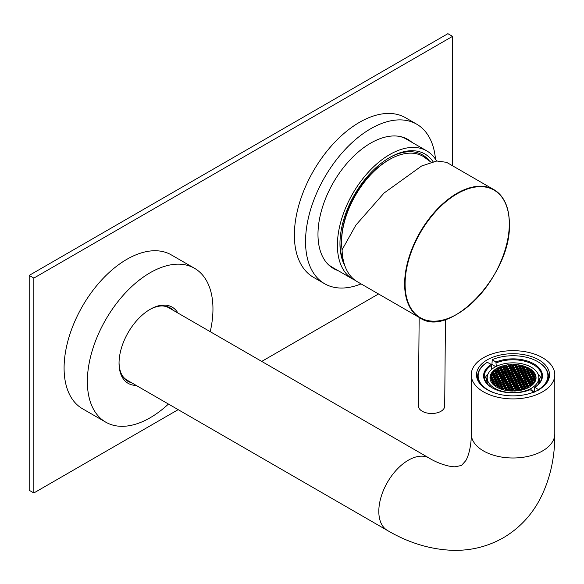 <?xml version="1.0" encoding="UTF-8"?>
<svg xmlns="http://www.w3.org/2000/svg" width="584" height="584" viewBox="0 0 584 584"><rect width="100%" height="100%" fill="white"/><g stroke="black" fill="none" stroke-linecap="round" stroke-linejoin="round"><path stroke-width="0.88" d="M387.462 530.491C408.537 542.85 430.233 549.456 452.534 550.318C470.697 550.814 487.603 546.646 503.255 537.82C518.694 528.695 530.746 516.161 539.397 500.218C549.829 480.449 554.961 458.338 554.8 433.875A41.778 24.119 180 0 1 542.565 450.928A41.778 24.119 180 0 1 483.479 450.928A41.778 24.119 180 0 1 471.244 433.875C471.551 441.789 469.631 454.045 465.813 460.623L461.477 465.463L455.111 466.799C447.512 466.82 435.934 462.353 429.24 458.126A41.778 24.119 -60 0 0 408.347 460.199A41.778 24.119 -60 0 0 378.812 511.365A41.778 24.119 -60 0 0 387.462 530.491L127.159 380.206A41.778 24.119 -60 0 1 122.093 375.308M483.479 391.842A41.778 24.119 180 0 1 471.244 374.782A41.778 24.119 180 0 1 497.035 352.502A41.778 24.119 180 0 1 542.565 357.729A41.778 24.119 180 0 1 554.8 374.782A41.778 24.119 180 0 1 529.009 397.069A41.778 24.119 180 0 1 483.479 391.842M169.688 307.629A42.355 24.455 -60 0 1 172.419 309.856M162.162 305.914A41.778 24.119 -60 0 1 168.937 307.841L429.24 458.126M149.57 309.666A42.355 24.455 -60 0 1 151.066 308.878A42.355 24.455 -60 0 1 170.17 307.892A42.355 24.455 -60 0 1 173.36 310.403M136.167 385.411A43.997 25.404 -60 0 1 119.041 363.204A43.997 25.404 -60 0 1 150.154 309.323A43.997 25.404 -60 0 1 152.307 308.162A43.997 25.404 -60 0 1 177.945 313.046M130.641 382.213A42.355 24.455 -60 0 1 127.348 380.972M131.583 382.761A42.355 24.455 -60 0 1 127.816 381.25A42.355 24.455 -60 0 1 119.048 362.525M168.455 404.048A88.819 51.282 -60 0 1 145.81 420.1A88.819 51.282 -60 0 1 105.748 422.159A88.819 51.282 -60 0 1 93.002 348.188A88.819 51.282 -60 0 1 154.497 270.392A88.819 51.282 -60 0 1 194.567 268.326A88.819 51.282 -60 0 1 210.233 331.69M105.748 422.159L82.483 408.734A88.819 51.282 -60 0 1 69.737 334.756A88.819 51.282 -60 0 1 131.239 256.96A88.819 51.282 -60 0 1 171.302 254.894L194.567 268.326M178.164 409.654L33.85 492.969L33.85 278.094L452.542 36.361L452.542 165.776M378.527 293.971L261.72 361.416M361.073 283.89A92.104 53.18 -60 0 1 324.616 283.736L313.447 277.291A92.104 53.18 -60 0 1 299.329 203.48A92.104 53.18 -60 0 1 359.503 122.312A92.104 53.18 -60 0 1 405.559 117.749L416.721 124.195A92.104 53.18 -60 0 1 435.489 159.206M324.616 283.736A92.104 53.18 -60 0 1 310.498 209.926A92.104 53.18 -60 0 1 370.665 128.757A92.104 53.18 -60 0 1 416.721 124.195M337.939 270.538A74.511 43.019 -60 0 1 333.413 268.494A74.511 43.019 -60 0 1 321.988 208.787A74.511 43.019 -60 0 1 370.665 143.131A74.511 43.019 -60 0 1 407.924 139.437A74.511 43.019 -60 0 1 411.954 142.335M410.618 141.569A74.511 43.019 120 0 0 407.245 139.065M355.13 280.291A74.015 42.734 -60 0 1 352.736 279.079A74.015 42.734 -60 0 1 341.385 219.767A74.015 42.734 -60 0 1 389.74 154.541A74.015 42.734 -60 0 1 426.751 150.876L406.34 139.094A74.015 42.734 120 0 0 399.631 136.422M326.66 262.822A74.015 42.734 120 0 0 332.325 267.289L352.736 279.079M332.749 268.092A74.511 43.019 120 0 0 336.603 269.764M426.751 150.876A74.015 42.734 -60 0 1 436.613 161.023M344.837 265.705A70.394 40.646 -60 0 1 339.961 243.718A70.394 40.646 -60 0 1 389.74 157.498A70.394 40.646 -60 0 1 433.094 161.702M429.24 160.702A68.423 39.508 120 0 0 389.039 157.914M342.085 249.937A67.437 38.931 -60 0 1 341.655 245.287L341.603 244.2A66.211 38.23 -60 0 1 388.345 160.111A66.211 38.23 -60 0 1 390.981 158.68L391.944 158.184A67.437 38.931 -60 0 1 423.977 156.913L431.109 162.25M339.968 242.9A68.423 39.508 120 0 0 343.443 260.909M341.655 245.287A67.437 38.931 -60 0 1 389.265 159.644A67.437 38.931 -60 0 1 391.944 158.184M457.082 314.156A74.015 42.734 -60 0 1 419.954 317.886C449.965 339.056 511.292 274.692 509.394 224.329C509.328 207.51 504.189 195.968 493.969 189.691L446.599 162.337L436.81 160.994L421.597 166.002L384.068 193.027L355.904 225.081L342.085 249.784A74.015 42.734 120 0 0 357.386 281.765L419.954 317.886A74.015 42.734 -60 0 1 404.632 283.386A74.015 42.734 -60 0 1 437.182 209.254A74.015 42.734 -60 0 1 493.969 189.691A74.015 42.734 -60 0 1 509.299 223.708M419.159 317.426L418.378 405.865A13.155 7.519 0.5 0 0 427.174 413.049A13.155 7.519 0.5 0 0 441.847 410.713A13.155 7.519 0.5 0 0 444.694 406.099L445.461 319.455M33.85 492.969L29.2 490.283L29.2 275.407L447.891 33.682L452.542 36.361M29.2 275.407L33.85 278.094M538.842 359.875A36.515 21.082 180 0 1 549.537 374.782A36.515 21.082 180 0 1 526.994 394.258A36.515 21.082 180 0 1 487.202 389.689A36.515 21.082 180 0 1 476.507 374.782A36.515 21.082 180 0 1 499.05 355.306A36.515 21.082 180 0 1 538.842 359.875M548.975 378.461A36.515 21.082 0 0 0 548.383 376.892M477.661 376.892A36.515 21.082 0 0 0 477.07 378.461M491.655 369.38L491.217 364.438L487.26 362.277A35.361 20.418 0 0 0 477.661 376.264A35.361 20.418 0 0 0 480.946 384.863M491.297 364.584A35.361 20.418 180 0 1 491.932 364.306L492.261 359.686L495.889 362.036L496.327 366.38M545.098 384.863A35.361 20.418 0 0 0 548.383 376.264A35.361 20.418 0 0 0 539.433 362.686A35.361 20.418 0 0 0 538.025 361.825A35.361 20.418 0 0 0 537.849 361.722M495.655 366.723L491.932 364.306M492.261 359.686A34.872 20.133 0 0 1 537.681 361.627A34.872 20.133 0 0 1 538.455 389.63L534.827 387.28A29.441 16.994 0 0 0 535.01 364.555A29.441 16.994 0 0 0 495.889 362.036M534.433 391.864L534.389 387.535A28.784 16.615 0 0 0 541.806 376.395A28.784 16.615 0 0 0 534.521 365.343A28.784 16.615 0 0 0 496.327 362.861M538.455 389.63L538.784 390.251M534.389 387.535L534.827 387.28M491.655 365.263A28.784 16.615 0 0 0 484.238 376.395A28.784 16.615 0 0 0 491.531 387.447A28.784 16.615 0 0 0 492.436 388.017M537.922 373.811A28.784 16.615 180 0 1 541.375 379.271M484.669 379.271A28.784 16.615 180 0 1 488.122 373.811M538.652 383.958A25.82 14.907 0 0 0 538.755 383.403L539.112 383.418M533.053 391.557A25.82 14.907 0 0 0 534.389 390.521M486.224 382.462L487.202 382.447A25.82 14.907 0 0 0 487.392 383.958M485.815 381.812A27.214 15.717 180 0 1 485.903 380.819L487.29 376.498A25.82 14.907 180 0 1 494.392 367.431A25.82 14.907 0 0 1 496.371 366.365A25.82 14.907 180 0 1 512.496 362.846A25.82 14.907 0 0 1 515.197 362.898A25.82 14.907 180 0 1 530.907 367A25.82 14.907 0 0 1 532.754 368.139A25.82 14.907 180 0 1 538.842 377.454L540.229 381.819M538.755 383.403L538.755 379.016A25.82 14.907 0 0 0 538.842 377.454M529.681 389.878L529.681 389.148A25.82 14.907 0 0 0 531.652 388.083A25.82 14.907 180 0 0 538.755 379.016L539.828 382.454M531.652 388.083L532.25 391.039M510.839 392.813L510.847 392.609A25.82 14.907 0 0 0 513.548 392.66A25.82 14.907 180 0 0 529.681 389.148L529.798 389.827M495.137 389.36L495.137 388.513L494.984 389.294M510.847 392.609A25.82 14.907 180 0 1 495.137 388.513A25.82 14.907 0 0 1 493.29 387.374L493.071 388.36M487.202 382.447L487.202 378.06L485.946 382.038M493.29 387.374A25.82 14.907 180 0 1 487.202 378.06A25.82 14.907 180 0 1 487.29 376.498M496.94 368.241A23.024 13.293 0 0 0 495.079 369.424L495.999 369.986L497.546 369.781L498.006 368.898L496.94 368.241L496.94 369.862M493.319 371.439L492.969 371.22A23.024 13.293 0 0 1 494.517 369.847L495.327 370.351L494.867 371.227L493.319 371.439M492.188 372.68L491.691 372.745A23.024 13.293 0 0 1 492.509 371.716L492.188 372.68M491.48 374.95L490.706 374.475A23.024 13.293 0 0 1 491.305 373.344L492.4 373.191L493.487 373.862L493.027 374.745L491.48 374.95M490.348 376.191L490.151 376.22A23.024 13.293 0 0 1 490.458 375.096L490.808 375.315L490.348 376.191M491.188 378.257L490.027 378.41A23.024 13.293 0 0 1 489.998 377.753A23.024 13.293 0 0 1 490.056 376.775L491.648 377.381L491.188 378.257M492.02 380.323L490.502 380.527A23.024 13.293 0 0 1 490.086 378.95L491.392 378.775L492.48 379.439L492.02 380.323M492.859 382.381L491.553 382.556A23.024 13.293 0 0 1 490.713 381.038L492.232 380.834L493.319 381.505L492.859 382.381M493.692 384.447L493.195 384.513A23.024 13.293 0 0 1 491.903 383.053L493.064 382.9L494.152 383.571L493.692 384.447M494.991 385.63L494.845 385.914A23.024 13.293 0 0 1 493.706 384.987L494.991 385.63M510.803 378.33L511.891 378.994L511.431 379.877L509.883 380.082L508.795 379.418L509.255 378.534L510.803 378.33L510.803 379.958M508.131 379.775L509.211 380.447L508.752 381.323L507.204 381.534L506.116 380.863L506.576 379.987L508.131 379.775L508.131 381.41M505.452 381.228L506.54 381.899L506.08 382.776L504.532 382.987L503.444 382.316L503.904 381.44L505.452 381.228L505.452 382.863M502.773 382.681L503.861 383.345L503.401 384.228L501.853 384.433L500.765 383.761L501.225 382.885L502.773 382.681L502.773 384.309M500.094 384.126L501.181 384.798L500.722 385.674L499.174 385.885L498.086 385.214L498.546 384.338L500.094 384.126L500.094 385.761M495.867 385.783L497.415 385.579L498.502 386.243L498.042 387.126L496.947 387.272A23.024 13.293 0 0 1 495.539 386.411L495.867 385.783L495.867 386.623M498.889 369.051L500.437 368.847L501.525 369.511L501.057 370.395L499.51 370.599L498.422 369.935L498.889 369.051L498.889 370.212M503.233 371.731L504.78 371.519L505.868 372.19L505.408 373.067L503.861 373.278L502.773 372.607L503.233 371.731L503.233 372.891M507.584 374.41L509.131 374.198L510.219 374.87L509.759 375.746L508.211 375.957L507.124 375.286L507.584 374.41L507.584 375.57M528.294 367.803A23.024 13.293 0 0 0 526.768 367.088L528.294 367.803M525.972 366.767A23.024 13.293 0 0 0 523.534 365.927L523.191 366.584L524.279 367.256L525.972 366.767M522.702 365.693A23.024 13.293 0 0 0 520.132 365.109L519.68 365.971L520.767 366.642L522.315 366.431L522.702 365.693M519.249 364.956A23.024 13.293 0 0 0 516.555 364.62L516.161 365.358L517.249 366.029L518.796 365.818L519.249 364.956M515.628 364.547A23.024 13.293 0 0 0 512.796 364.46L513.737 365.416L515.285 365.204L515.628 364.547M511.832 364.482A23.024 13.293 0 0 0 509.876 364.584L511.832 364.482M508.781 364.686A23.024 13.293 0 0 0 506.788 364.956L506.459 365.584L507.547 366.248L509.095 366.044L509.555 365.161L508.781 364.686L508.781 366.088M505.729 365.146A23.024 13.293 0 0 0 503.89 365.555L505.729 365.146M503.014 365.781A23.024 13.293 0 0 0 500.539 366.584L501.357 367.088L502.904 366.876L503.364 366L503.014 365.781L503.014 366.672M499.765 366.883A23.024 13.293 0 0 0 497.604 367.876L498.678 368.541L500.225 368.329L500.685 367.453L499.765 366.883L499.765 368.387M511.934 377.089L511.474 377.965L512.562 378.636L514.11 378.425L514.57 377.549L513.482 376.877L511.934 377.089L511.934 378.249M527.542 369.263L528.63 369.935L530.177 369.723L530.506 369.103A23.024 13.293 0 0 0 529.104 368.241L528.002 368.387L527.542 369.263M525.323 369.84L526.87 369.628L527.958 370.3L527.498 371.176L525.95 371.387L524.863 370.716L525.323 369.84L525.323 371.001M522.644 371.285L524.191 371.081L525.279 371.745L524.819 372.628L523.271 372.833L522.184 372.169L522.644 371.285L522.644 372.446M519.972 372.738L521.519 372.526L522.607 373.198L522.14 374.074L520.592 374.286L519.505 373.614L519.972 372.738L519.972 373.899M517.293 374.183L518.84 373.979L519.928 374.651L519.468 375.527L517.92 375.731L516.833 375.067L517.293 374.183L517.293 375.351M530.046 385.528L528.498 385.732L528.038 386.615L529.104 387.272A23.024 13.293 0 0 0 530.966 386.09L530.046 385.528L530.046 386.71M532.725 384.075L533.075 384.294A23.024 13.293 0 0 1 531.535 385.666L530.717 385.163L531.177 384.287L532.725 384.075L532.725 384.637M533.856 382.834L534.353 382.768A23.024 13.293 0 0 1 533.535 383.798L533.856 382.834L533.856 383.425M534.564 380.564L535.338 381.038A23.024 13.293 0 0 1 534.747 382.17L533.645 382.316L532.557 381.651L533.017 380.768L534.564 380.564L534.564 382.191M535.696 379.323L535.893 379.293A23.024 13.293 0 0 1 535.586 380.41L535.236 380.199L535.696 379.323L535.696 380.082M536.024 377.096A23.024 13.293 0 0 1 536.046 377.753A23.024 13.293 0 0 1 535.988 378.739L534.396 378.133L534.856 377.257L536.024 377.096L536.024 378.41M535.543 374.986A23.024 13.293 0 0 1 535.959 376.563L534.652 376.738L533.564 376.074L534.024 375.191L535.543 374.986L535.543 376.622M534.491 372.95A23.024 13.293 0 0 1 535.338 374.468L533.812 374.68L532.725 374.008L533.185 373.125L534.491 372.95L534.491 374.585M532.849 371.001A23.024 13.293 0 0 1 534.141 372.453L532.98 372.614L531.893 371.942L532.849 371.001L532.849 372.534M531.206 369.599A23.024 13.293 0 0 1 532.345 370.519L531.206 369.971M527.622 385.579L527.162 386.455L525.615 386.666L524.527 385.995L524.987 385.119L526.534 384.907L527.622 385.579M523.271 382.9L522.811 383.783L521.264 383.987L520.176 383.323L520.636 382.44L522.184 382.235L523.271 382.9M518.92 380.228L518.461 381.104L516.913 381.315L515.825 380.644L516.285 379.761L517.833 379.556L518.92 380.228M516.161 375.424L514.614 375.636L514.154 376.512L515.241 377.184L516.789 376.972L517.249 376.096L516.161 375.424L516.161 377.06M526.279 388.63A23.024 13.293 0 0 0 528.44 387.63L527.367 386.973L525.819 387.185L525.359 388.061L526.279 388.63M523.03 389.725A23.024 13.293 0 0 0 525.505 388.929L524.688 388.426L523.14 388.63L522.68 389.513L523.03 389.725M520.315 390.368A23.024 13.293 0 0 0 522.154 389.959L520.315 390.368M517.263 390.82A23.024 13.293 0 0 0 519.256 390.55L519.585 389.929L518.497 389.258L516.949 389.47L516.49 390.346L517.263 390.82M514.212 391.032A23.024 13.293 0 0 0 516.168 390.922L514.212 391.032M510.416 390.966A23.024 13.293 0 0 0 513.248 391.046L512.307 390.097L510.759 390.302L510.416 390.966M506.795 390.557A23.024 13.293 0 0 0 509.496 390.893L509.883 390.149L508.795 389.484L507.248 389.689L506.795 390.557M503.342 389.82A23.024 13.293 0 0 0 505.912 390.404L506.364 389.535L505.277 388.871L503.729 389.075L503.342 389.82M500.072 388.747A23.024 13.293 0 0 0 502.51 389.586L502.853 388.922L501.766 388.258L500.072 388.747M497.758 387.71A23.024 13.293 0 0 0 499.284 388.426L497.758 387.71M515.409 379.607L514.321 378.943L512.774 379.147L512.314 380.031L513.402 380.695L514.949 380.491L515.409 379.607M512.73 381.06L511.642 380.388L510.095 380.6L509.635 381.476L510.723 382.148L512.27 381.936L512.73 381.06M522.936 388.119L524.483 387.907L524.943 387.031L523.855 386.36L522.308 386.571L521.848 387.447L522.936 388.119M521.804 389.36L522.264 388.477L521.176 387.812L519.629 388.017L519.169 388.9L520.256 389.564L521.804 389.36M510.051 382.513L508.963 381.841L507.416 382.053L506.956 382.929L508.043 383.6L509.591 383.389L510.051 382.513M505.364 385.046L506.912 384.841L507.372 383.958L506.284 383.294L504.737 383.498L504.277 384.381L505.364 385.046M502.685 386.499L504.233 386.287L504.693 385.411L503.605 384.739L502.058 384.951L501.598 385.827L502.685 386.499M499.386 386.396L498.926 387.28L500.006 387.951L501.561 387.739L502.021 386.864L500.933 386.192L499.386 386.396L499.386 387.564M512.978 389.732L514.066 390.404L515.614 390.192L516.073 389.316L514.986 388.645L513.438 388.856L512.978 389.732M504.445 386.805L502.897 387.017L502.437 387.893L503.525 388.564L505.072 388.353L505.532 387.477L504.445 386.805L504.445 388.44M513.146 382.089L514.234 382.761L515.781 382.556L516.241 381.673L515.154 381.002L513.606 381.213L513.146 382.089M512.475 382.454L510.927 382.666L510.467 383.542L511.555 384.214L513.102 384.002L513.562 383.126L512.475 382.454L512.475 384.089M510.891 384.571L509.803 383.907L508.255 384.111L507.788 384.995L508.876 385.659L510.423 385.455L510.891 384.571M508.211 386.024L507.124 385.352L505.576 385.564L505.116 386.44L506.204 387.112L507.751 386.9L508.211 386.024M511.723 386.637L510.635 385.966L509.087 386.177L508.627 387.053L509.715 387.725L511.263 387.513L511.723 386.637M514.402 385.192L513.314 384.52L511.766 384.725L511.307 385.608L512.394 386.272L513.942 386.068L514.402 385.192M519.753 382.286L518.672 381.622L517.117 381.826L516.658 382.71L517.745 383.374L519.293 383.17L519.753 382.286M517.081 383.739L515.993 383.067L514.446 383.279L513.986 384.155L515.073 384.827L516.621 384.615L517.081 383.739M514.146 386.586L512.599 386.791L512.139 387.666L513.226 388.338L514.774 388.134L515.234 387.25L514.146 386.586L514.146 388.214M509.044 388.09L507.956 387.418L506.408 387.63L505.948 388.506L507.036 389.178L508.584 388.966L509.044 388.09M517.957 383.892L517.497 384.768L518.585 385.44L520.132 385.228L520.592 384.352L519.505 383.681L517.957 383.892L517.957 385.053M517.913 385.805L516.825 385.133L515.278 385.345L514.818 386.221L515.906 386.893L517.453 386.681L517.913 385.805M511.474 388.031L509.927 388.243L509.467 389.119L510.547 389.791L512.102 389.579L512.562 388.703L511.474 388.031L511.474 389.667M521.432 386.418L520.344 385.747L518.796 385.958L518.329 386.834L519.417 387.506L520.964 387.294L521.432 386.418M521.468 384.506L521.008 385.382L522.096 386.053L523.644 385.841L524.104 384.966L523.016 384.294L521.468 384.506L521.468 385.666M516.117 387.404L515.657 388.287L516.745 388.951L518.293 388.747L518.753 387.864L517.665 387.199L516.117 387.404L516.117 388.564M516.073 379.25L514.986 378.578L515.446 377.702L516.993 377.49L518.081 378.162L517.621 379.038L516.073 379.25M518.753 377.797L517.665 377.125L518.125 376.249L519.672 376.045L520.76 376.709L520.3 377.592L518.753 377.797M530.294 384.133L529.834 385.009L528.286 385.221L527.199 384.549L527.659 383.666L529.214 383.462L530.294 384.133M532.513 383.557L530.966 383.768L529.878 383.097L530.338 382.221L531.885 382.009L532.973 382.681L532.513 383.557M521.432 376.351L520.344 375.68L520.804 374.804L522.351 374.592L523.439 375.264L522.979 376.14L521.432 376.351M526.118 373.811L525.658 374.687L524.111 374.899L523.023 374.227L523.483 373.351L525.031 373.139L526.118 373.811M528.797 372.358L528.337 373.242L526.79 373.446L525.702 372.782L526.162 371.898L527.71 371.694L528.797 372.358M528.834 370.453L530.389 370.241L531.469 370.913L531.009 371.789L529.462 372.001L528.374 371.329L528.834 370.453L528.834 371.614M533.732 378.498L534.82 379.169L534.36 380.045L532.805 380.257L531.725 379.585L532.185 378.709L533.732 378.498L533.732 380.133M529.214 373.395L529.673 372.512L531.221 372.307L532.309 372.972L531.849 373.855L530.301 374.059L529.214 373.395M520.512 378.103L521.6 378.775L521.14 379.651L519.592 379.863L518.504 379.191L518.964 378.315L520.512 378.103L520.512 379.739M521.183 377.746L521.643 376.863L523.191 376.658L524.279 377.322L523.819 378.206L522.264 378.41L521.183 377.746M524.943 376.965L523.855 376.293L524.315 375.417L525.863 375.205L526.951 375.877L526.491 376.753L524.943 376.965M527.622 375.512L526.534 374.84L526.994 373.964L528.542 373.753L529.63 374.424L529.17 375.3L527.622 375.512M528.462 377.578L527.374 376.906L527.834 376.03L529.381 375.819L530.469 376.49L530.009 377.366L528.462 377.578M525.783 379.023L524.695 378.359L525.155 377.476L526.702 377.271L527.79 377.936L527.33 378.819L525.783 379.023M520.424 381.929L519.337 381.257L519.796 380.381L521.344 380.169L522.432 380.841L521.972 381.717L520.424 381.929M523.103 380.476L522.016 379.804L522.476 378.928L524.023 378.717L525.111 379.388L524.651 380.264L523.103 380.476M528.206 378.972L528.666 378.089L530.214 377.884L531.301 378.556L530.841 379.432L529.294 379.636L528.206 378.972M531.133 376.125L530.046 375.454L530.513 374.578L532.061 374.366L533.148 375.037L532.681 375.921L531.133 376.125M523.315 380.994L524.863 380.783L525.95 381.454L525.49 382.33L523.943 382.542L522.855 381.87L523.315 380.994L523.315 382.155M526.615 381.089L525.527 380.418L525.987 379.542L527.534 379.33L528.622 380.001L528.162 380.877L526.615 381.089M530.885 377.519L531.345 376.644L532.893 376.432L533.98 377.103L533.52 377.979L531.973 378.191L530.885 377.519M527.454 383.155L526.366 382.484L526.826 381.608L528.374 381.396L529.462 382.067L529.002 382.943L527.454 383.155M524.147 383.053L525.695 382.849L526.783 383.513L526.323 384.396L524.775 384.601L523.687 383.936L524.147 383.053L524.147 384.221M531.053 379.95L532.141 380.615L531.681 381.498L530.133 381.702L529.046 381.031L529.505 380.155L531.053 379.95L531.053 381.578M510.642 375.899L511.723 376.57L513.278 376.359L513.737 375.483L512.65 374.811L511.102 375.023L510.642 375.899M513.314 374.454L514.402 375.118L515.949 374.913L516.409 374.03L515.322 373.366L513.774 373.57L513.314 374.454M503.109 367.394L501.561 367.606L501.101 368.482L502.189 369.154L503.736 368.942L504.196 368.066L503.109 367.394L503.109 369.03M504.24 366.153L503.78 367.029L504.868 367.701L506.416 367.489L506.875 366.613L505.788 365.942L504.24 366.153L504.24 367.314M515.993 373.001L517.081 373.672L518.629 373.461L519.088 372.585L518.001 371.913L516.453 372.125L515.993 373.001M520.68 370.46L519.132 370.672L518.672 371.548L519.76 372.22L521.308 372.015L521.768 371.132L520.68 370.46L520.68 372.096M523.359 369.015L521.811 369.219L521.351 370.103L522.439 370.774L523.987 370.563L524.447 369.687L523.359 369.015L523.359 370.643M526.666 369.11L527.126 368.234L526.038 367.562L524.49 367.774L524.03 368.65L525.118 369.322L526.666 369.11M513.066 365.781L511.978 365.109L510.431 365.314L509.971 366.197L511.058 366.869L512.606 366.657L513.066 365.781M521.6 368.708L523.147 368.497L523.607 367.621L522.519 366.949L520.972 367.161L520.512 368.037L521.6 368.708M512.898 373.417L511.81 372.753L510.263 372.957L509.803 373.84L510.891 374.505L512.438 374.3L512.898 373.417M513.57 373.059L515.117 372.847L515.577 371.971L514.489 371.3L512.942 371.512L512.482 372.388L513.57 373.059M515.161 370.935L516.249 371.606L517.796 371.395L518.256 370.519L517.168 369.847L515.621 370.059L515.161 370.935M517.833 369.489L518.92 370.154L520.468 369.949L520.928 369.066L519.848 368.402L518.293 368.606L517.833 369.489M514.321 368.876L515.409 369.541L516.957 369.336L517.417 368.453L516.329 367.789L514.781 367.993L514.321 368.876M511.642 370.322L512.73 370.993L514.278 370.782L514.738 369.906L513.65 369.234L512.102 369.446L511.642 370.322M506.291 373.22L507.379 373.891L508.927 373.687L509.387 372.804L508.299 372.139L506.751 372.344L506.291 373.22M508.963 371.774L510.051 372.446L511.599 372.234L512.066 371.358L510.978 370.687L509.43 370.898L508.963 371.774M511.898 368.927L513.446 368.723L513.905 367.84L512.818 367.175L511.27 367.38L510.81 368.263L511.898 368.927M517.001 367.424L518.088 368.095L519.636 367.883L520.096 367.007L519.008 366.336L517.461 366.548L517.001 367.424M508.087 371.621L508.547 370.745L507.459 370.073L505.912 370.278L505.452 371.161L506.54 371.826L508.087 371.621M508.131 369.708L509.219 370.38L510.766 370.168L511.226 369.292L510.139 368.621L508.591 368.832L508.131 369.708M514.577 367.482L516.125 367.27L516.584 366.394L515.497 365.723L513.949 365.934L513.489 366.81L514.577 367.482M504.62 369.095L505.707 369.767L507.255 369.555L507.715 368.679L506.627 368.008L505.08 368.219L504.62 369.095M504.576 371.008L505.036 370.125L503.948 369.46L502.401 369.665L501.941 370.548L503.028 371.212L504.576 371.008M509.927 368.11L510.387 367.226L509.306 366.555L507.751 366.767L507.292 367.643L508.379 368.314L509.927 368.11M509.971 376.264L511.058 376.935L510.599 377.811L509.051 378.023L507.963 377.352L508.423 376.476L509.971 376.264L509.971 377.899M507.292 377.717L508.379 378.381L507.919 379.264L506.372 379.469L505.284 378.804L505.744 377.921L507.292 377.717L507.292 379.344M495.75 371.38L496.21 370.504L497.758 370.293L498.846 370.964L498.386 371.84L496.838 372.052L495.75 371.38M493.531 371.95L495.079 371.745L496.166 372.417L495.706 373.293L494.159 373.504L493.071 372.833L493.531 371.95L493.531 373.118M504.613 379.162L505.7 379.834L505.24 380.71L503.693 380.921L502.605 380.25L503.065 379.374L504.613 379.162L504.613 380.797M499.926 381.702L500.386 380.819L501.933 380.615L503.021 381.286L502.561 382.162L501.014 382.367L499.926 381.702M497.247 383.148L497.714 382.272L499.262 382.06L500.349 382.732L499.882 383.608L498.334 383.819L497.247 383.148M497.21 385.06L495.663 385.272L494.575 384.601L495.035 383.724L496.582 383.513L497.67 384.184L497.21 385.06M492.319 377.016L491.232 376.344L491.691 375.468L493.239 375.256L494.327 375.928L493.867 376.804L492.319 377.016M496.831 382.119L496.371 382.994L494.823 383.206L493.736 382.535L494.195 381.659L495.743 381.447L496.831 382.119M505.532 377.41L504.445 376.738L504.904 375.855L506.452 375.651L507.54 376.322L507.08 377.198L505.532 377.41M504.868 377.768L504.408 378.651L502.861 378.855L501.773 378.184L502.233 377.308L503.78 377.096L504.868 377.768M501.101 378.549L502.189 379.22L501.729 380.096L500.181 380.308L499.094 379.636L499.554 378.76L501.101 378.549L501.101 380.184M498.422 380.001L499.51 380.666L499.05 381.549L497.502 381.754L496.415 381.089L496.874 380.206L498.422 380.001L498.422 381.629M497.59 377.936L498.67 378.607L498.21 379.483L496.663 379.695L495.575 379.023L496.035 378.147L497.59 377.936L497.59 379.571M500.262 376.483L501.349 377.154L500.889 378.031L499.342 378.242L498.254 377.571L498.714 376.695L500.262 376.483L500.262 378.118M505.62 373.585L506.708 374.256L506.248 375.132L504.7 375.344L503.612 374.673L504.072 373.796L505.62 373.585L505.62 375.22M502.941 375.037L504.029 375.702L503.569 376.585L502.021 376.789L500.933 376.125L501.393 375.242L502.941 375.037L502.941 376.665M497.838 376.541L497.378 377.417L495.831 377.629L494.743 376.957L495.203 376.081L496.75 375.87L497.838 376.541M494.911 379.388L495.999 380.053L495.539 380.936L493.991 381.14L492.903 380.476L493.363 379.593L494.911 379.388L494.911 381.016M502.736 374.519L501.181 374.731L500.101 374.059L500.561 373.183L502.109 372.972L503.196 373.643L502.736 374.519M499.429 374.424L500.517 375.089L500.057 375.972L498.51 376.176L497.422 375.512L497.882 374.629L499.429 374.424L499.429 376.052M495.159 377.994L494.699 378.87L493.151 379.082L492.064 378.41L492.524 377.534L494.071 377.322L495.159 377.994M498.59 372.358L499.678 373.03L499.218 373.906L497.67 374.118L496.582 373.446L497.042 372.57L498.59 372.358L498.59 373.994M501.897 372.453L500.349 372.665L499.262 371.993L499.721 371.117L501.269 370.906L502.357 371.577L501.897 372.453M496.539 375.359L494.991 375.563L493.903 374.899L494.363 374.016L495.911 373.811L496.999 374.475L496.539 375.359M494.517 369.847L494.517 371.278M491.305 373.344L491.305 374.84M492.4 373.191L492.4 374.826M490.458 375.096L490.458 375.979M490.056 376.775L490.056 378.41M490.56 376.709L490.56 378.337M491.392 378.775L491.392 380.403M492.232 380.834L492.232 382.469M493.064 382.9L493.064 384.389M509.255 378.534L509.255 379.695M506.576 379.987L506.576 381.148M503.904 381.44L503.904 382.6M501.225 382.885L501.225 384.046M498.546 384.338L498.546 385.498M497.415 385.579L497.415 387.207M500.437 368.847L500.437 370.475M504.78 371.519L504.78 373.154M509.131 374.198L509.131 375.833M523.534 365.927L523.534 366.803M520.132 365.109L520.132 366.256M516.555 364.62L516.555 365.599M512.796 364.46L512.796 364.839M506.788 364.956L506.788 365.781M513.482 376.877L513.482 378.512M528.002 368.387L528.002 369.548M529.104 368.241L529.104 369.869M526.87 369.628L526.87 371.263M524.191 371.081L524.191 372.709M521.519 372.526L521.519 374.161M518.84 373.979L518.84 375.607M528.498 385.732L528.498 386.893M531.177 384.287L531.177 385.447M533.017 380.768L533.017 381.929M534.856 377.257L534.856 378.417M534.024 375.191L534.024 376.351M533.185 373.125L533.185 374.293M532.352 371.066L532.352 372.227M524.987 385.119L524.987 386.279M526.534 384.907L526.534 386.542M520.636 382.44L520.636 383.6M522.184 382.235L522.184 383.863M516.285 379.761L516.285 380.929M517.833 379.556L517.833 381.184M514.614 375.636L514.614 376.797M525.819 387.185L525.819 388.345M527.367 386.973L527.367 388.156M523.14 388.63L523.14 389.696M524.688 388.426L524.688 389.214M516.949 389.47L516.949 390.63M518.497 389.258L518.497 390.667M510.759 390.302L510.759 390.988M512.307 390.097L512.307 391.046M507.248 389.689L507.248 390.623M508.795 389.484L508.795 390.827M503.729 389.075L503.729 389.922M505.277 388.871L505.277 390.28M501.766 388.258L501.766 389.353M514.321 378.943L514.321 380.571M512.774 379.147L512.774 380.315M511.642 380.388L511.642 382.024M510.095 380.6L510.095 381.761M522.308 386.571L522.308 387.732M523.855 386.36L523.855 387.995M519.629 388.017L519.629 389.178M521.176 387.812L521.176 389.44M508.963 381.841L508.963 383.476M507.416 382.053L507.416 383.214M504.737 383.498L504.737 384.659M506.284 383.294L506.284 384.922M502.058 384.951L502.058 386.112M503.605 384.739L503.605 386.374M500.933 386.192L500.933 387.82M513.438 388.856L513.438 390.017M514.986 388.645L514.986 390.28M502.897 387.017L502.897 388.178M513.606 381.213L513.606 382.374M515.154 381.002L515.154 382.637M510.927 382.666L510.927 383.827M509.803 383.907L509.803 385.535M508.255 384.111L508.255 385.272M507.124 385.352L507.124 386.988M505.576 385.564L505.576 386.725M510.635 385.966L510.635 387.601M509.087 386.177L509.087 387.338M513.314 384.52L513.314 386.148M511.766 384.725L511.766 385.893M518.672 381.622L518.672 383.25M517.117 381.826L517.117 382.987M515.993 383.067L515.993 384.703M514.446 383.279L514.446 384.44M512.599 386.791L512.599 387.951M507.956 387.418L507.956 389.054M506.408 387.63L506.408 388.791M519.505 383.681L519.505 385.316M516.825 385.133L516.825 386.769M515.278 385.345L515.278 386.506M509.927 388.243L509.927 389.404M520.344 385.747L520.344 387.382M518.796 385.958L518.796 387.119M523.016 384.294L523.016 385.929M517.665 387.199L517.665 388.827M515.446 377.702L515.446 378.863M516.993 377.49L516.993 379.125M518.125 376.249L518.125 377.41M519.672 376.045L519.672 377.673M527.659 383.666L527.659 384.834M529.214 383.462L529.214 385.09M530.338 382.221L530.338 383.381M531.885 382.009L531.885 383.644M520.804 374.804L520.804 375.965M522.351 374.592L522.351 376.227M523.483 373.351L523.483 374.512M525.031 373.139L525.031 374.775M526.162 371.898L526.162 373.059M527.71 371.694L527.71 373.322M530.389 370.241L530.389 371.877M532.185 378.709L532.185 379.87M529.673 372.512L529.673 373.68M531.221 372.307L531.221 373.935M518.964 378.315L518.964 379.476M521.643 376.863L521.643 378.023M523.191 376.658L523.191 378.286M524.315 375.417L524.315 376.578M525.863 375.205L525.863 376.841M526.994 373.964L526.994 375.125M528.542 373.753L528.542 375.388M527.834 376.03L527.834 377.191M529.381 375.819L529.381 377.454M525.155 377.476L525.155 378.636M526.702 377.271L526.702 378.899M519.796 380.381L519.796 381.542M521.344 380.169L521.344 381.805M522.476 378.928L522.476 380.089M524.023 378.717L524.023 380.352M528.666 378.089L528.666 379.257M530.214 377.884L530.214 379.512M530.513 374.578L530.513 375.738M532.061 374.366L532.061 376.001M524.863 380.783L524.863 382.418M525.987 379.542L525.987 380.702M527.534 379.33L527.534 380.965M531.345 376.644L531.345 377.804M532.893 376.432L532.893 378.067M526.826 381.608L526.826 382.768M528.374 381.396L528.374 383.031M525.695 382.849L525.695 384.476M529.505 380.155L529.505 381.315M511.102 375.023L511.102 376.184M512.65 374.811L512.65 376.446M513.774 373.57L513.774 374.738M515.322 373.366L515.322 374.994M501.561 367.606L501.561 368.767M505.788 365.942L505.788 367.577M516.453 372.125L516.453 373.286M518.001 371.913L518.001 373.548M519.132 370.672L519.132 371.833M521.811 369.219L521.811 370.387M524.49 367.774L524.49 368.935M526.038 367.562L526.038 369.197M511.978 365.109L511.978 366.737M510.431 365.314L510.431 366.482M520.972 367.161L520.972 368.322M522.519 366.949L522.519 368.584M511.81 372.753L511.81 374.38M510.263 372.957L510.263 374.118M512.942 371.512L512.942 372.672M514.489 371.3L514.489 372.935M515.621 370.059L515.621 371.22M517.168 369.847L517.168 371.482M518.293 368.606L518.293 369.774M519.848 368.402L519.848 370.03M514.781 367.993L514.781 369.154M516.329 367.789L516.329 369.416M512.102 369.446L512.102 370.606M513.65 369.234L513.65 370.869M506.751 372.344L506.751 373.504M508.299 372.139L508.299 373.767M509.43 370.898L509.43 372.059M510.978 370.687L510.978 372.322M511.27 367.38L511.27 368.541M512.818 367.175L512.818 368.803M517.461 366.548L517.461 367.708M519.008 366.336L519.008 367.971M505.912 370.278L505.912 371.446M507.459 370.073L507.459 371.701M508.591 368.832L508.591 369.993M510.139 368.621L510.139 370.256M513.949 365.934L513.949 367.095M515.497 365.723L515.497 367.358M505.08 368.219L505.08 369.38M506.627 368.008L506.627 369.643M502.401 369.665L502.401 370.833M503.948 369.46L503.948 371.088M507.751 366.767L507.751 367.927M509.306 366.555L509.306 368.19M508.423 376.476L508.423 377.636M505.744 377.921L505.744 379.082M496.21 370.504L496.21 371.665M497.758 370.293L497.758 371.928M495.079 371.745L495.079 373.373M503.065 379.374L503.065 380.534M500.386 380.819L500.386 381.987M501.933 380.615L501.933 382.243M497.714 382.272L497.714 383.433M499.262 382.06L499.262 383.695M495.035 383.724L495.035 384.885M496.582 383.513L496.582 385.148M491.691 375.468L491.691 376.629M493.239 375.256L493.239 376.892M494.195 381.659L494.195 382.819M495.743 381.447L495.743 383.082M504.904 375.855L504.904 377.023M506.452 375.651L506.452 377.279M502.233 377.308L502.233 378.469M503.78 377.096L503.78 378.731M499.554 378.76L499.554 379.921M496.874 380.206L496.874 381.367M496.035 378.147L496.035 379.308M498.714 376.695L498.714 377.855M504.072 373.796L504.072 374.957M501.393 375.242L501.393 376.41M495.203 376.081L495.203 377.242M496.75 375.87L496.75 377.505M493.363 379.593L493.363 380.753M500.561 373.183L500.561 374.344M502.109 372.972L502.109 374.607M497.882 374.629L497.882 375.789M492.524 377.534L492.524 378.695M494.071 377.322L494.071 378.958M497.042 372.57L497.042 373.731M499.721 371.117L499.721 372.278M501.269 370.906L501.269 372.541M494.363 374.016L494.363 375.176M495.911 373.811L495.911 375.439M534.119 392.652L530.163 389.681A29.441 16.994 0 0 1 492.202 387.878A29.441 16.994 0 0 1 491.217 364.438M487.589 362.087A34.872 20.133 0 0 0 486.983 389.251A34.872 20.133 0 0 0 496.334 393.536M529.71 393.536A34.872 20.133 0 0 0 533.783 392.032M509.299 224.46A73.686 42.544 120 0 0 457.732 193.45A73.686 42.544 120 0 0 405.099 283.386A73.686 42.544 120 0 0 456.659 314.396A73.686 42.544 120 0 0 509.299 224.46M471.244 433.875L471.244 374.782M477.661 380.038L477.661 376.264M548.383 380.038L548.383 376.264M554.8 433.875L554.8 374.782"/></g></svg>
